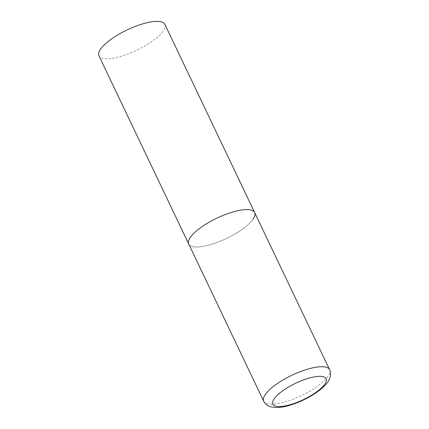<?xml version="1.0" encoding="UTF-8"?>
<svg xmlns="http://www.w3.org/2000/svg" width="429" height="429" viewBox="0 0 429 429"><rect width="100%" height="100%" fill="white"/><g stroke="black" fill="none" stroke-linecap="round" stroke-linejoin="round"><path stroke-width="0.32" stroke-dasharray="2.15 1.61" d="M253.217 218.962A36.524 11.218 -25.5 0 1 218.629 241.854A36.524 11.218 -25.5 0 1 188.728 244.031A36.524 11.218 154.5 0 0 210.907 244.509A36.524 11.218 154.5 0 0 254.665 212.586M164.875 24.346A36.524 11.218 -25.5 0 1 163.433 30.722A36.524 11.218 -25.5 0 1 128.845 53.614A36.524 11.218 -25.5 0 1 98.943 55.791M263.669 401.147A36.524 11.218 154.5 0 0 285.848 401.624A36.524 11.218 154.5 0 0 329.606 369.701"/><path stroke-width="0.64" d="M232.486 212.108A36.524 11.218 154.5 0 0 188.728 244.031A36.524 11.218 -25.5 0 1 190.17 237.655A36.524 11.218 -25.5 0 1 224.764 214.763A36.524 11.218 -25.5 0 1 254.665 212.586A36.524 11.218 154.5 0 0 232.486 212.108M263.669 401.147C264.977 403.641 266.859 405.373 269.326 406.333L271.332 406.987L276.405 407.55C280.41 407.507 284.91 406.735 289.913 405.239C301.936 401.48 312.398 396.026 321.289 388.872C326.973 383.891 328.823 381.081 330.057 377.413C330.877 374.876 330.727 372.308 329.606 369.701A36.524 11.218 154.5 0 0 307.427 369.224A36.524 11.218 154.5 0 0 263.669 401.147L98.943 55.791A36.524 11.218 -25.5 0 1 100.386 49.415A36.524 11.218 -25.5 0 1 134.974 26.528A36.524 11.218 -25.5 0 1 164.875 24.346L254.665 212.586A36.524 11.218 -25.5 0 1 253.217 218.962M308.226 378.362A29.51 9.063 154.5 0 0 274.04 399.002A29.51 9.063 154.5 0 0 290.792 404.536A29.51 9.063 154.5 0 0 324.984 383.896A29.51 9.063 154.5 0 0 308.226 378.362M254.665 212.586L329.606 369.701"/></g></svg>
